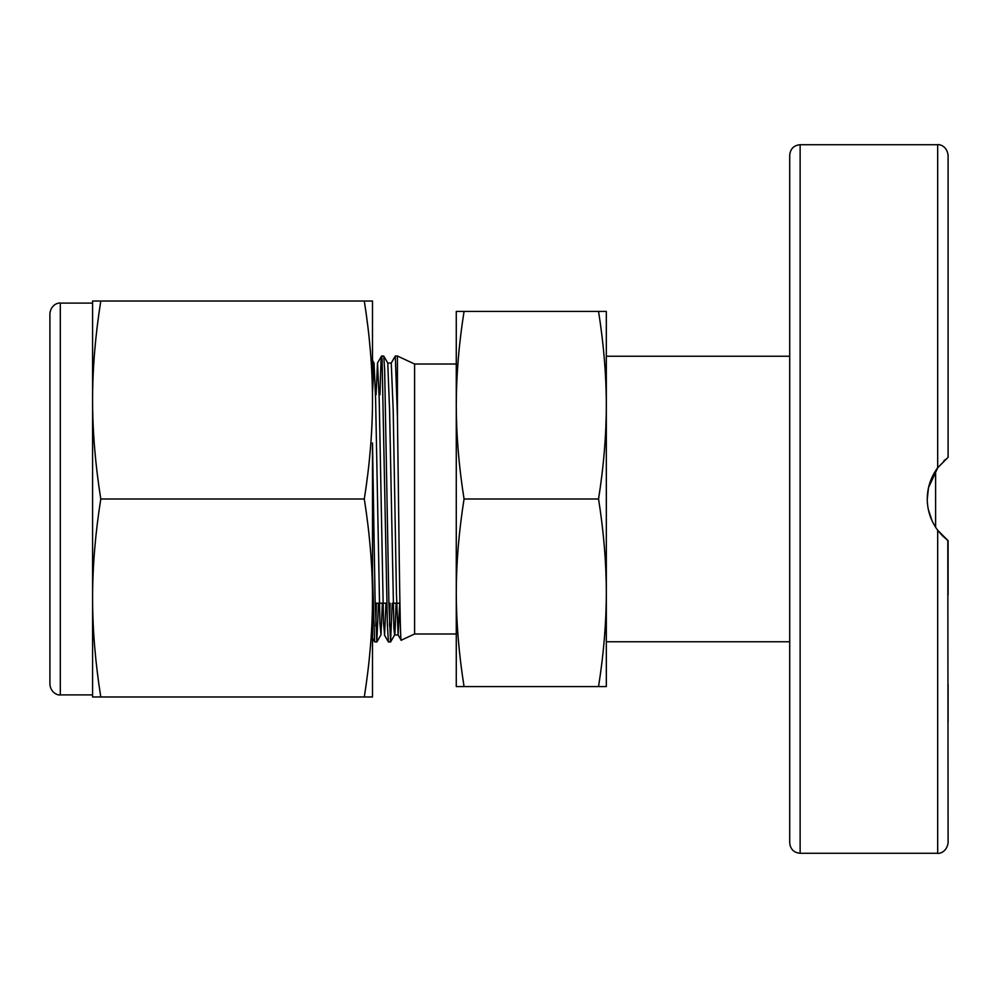 <?xml version="1.0" encoding="UTF-8"?>
<svg xmlns="http://www.w3.org/2000/svg" width="998" height="998" viewBox="0 0 998 998"><rect width="100%" height="100%" fill="white"/><g stroke="black" fill="none" stroke-linecap="round" stroke-linejoin="round"><path stroke-width="1.5" d="M942.761 536.076L948.1 540.679L937.683 530.262C930.797 520.781 927.317 510.365 927.254 499C927.329 487.635 930.797 477.219 937.683 467.738L948.1 457.321L948.1 155.139C946.665 144.947 938.145 144.236 937.683 144.722L937.683 467.738L936.261 469.721M948.1 594.858L948.1 540.679L937.683 530.262L937.683 853.278L800.134 853.278L800.134 144.722C793.809 145.334 790.341 148.814 789.717 155.139L789.717 594.858M938.157 530.886L935.6 527.256L935.6 470.732M937.895 467.463L928.502 487.71L927.267 499.212M928.315 509.442L932.07 520.819M938.332 531.111L942.561 535.876M948.1 721.991L948.1 684.478M937.683 853.278C937.534 853.727 946.403 853.552 948.1 842.861L947.813 540.467M943.771 460.951L945.38 459.504M789.717 499L789.717 842.861C790.341 849.186 793.809 852.666 800.134 853.278M789.717 356.249L606.322 356.249M789.717 641.751L606.322 641.751M456.273 364.021L414.594 364.021L397.429 356.012L397.429 416.191C398.676 503.666 399.936 646.23 401.196 640.229L414.594 633.98L456.273 633.98M399.911 603.204L393.05 603.204M386.825 603.204L375.173 603.204M49.9 684.478L49.9 313.522C51.048 303.928 59.144 302.581 60.317 303.105L60.317 694.895C59.144 695.419 51.048 694.072 49.9 684.478M372.504 442.925L372.504 597.989L372.504 573.763L374.624 641.826L376.82 641.988L375.086 599.424L372.504 442.925M364.295 696.978C369.747 662.535 372.479 629.538 372.504 597.989L372.504 696.978L92.577 696.978L92.577 301.022L100.786 301.022C95.334 335.465 92.602 368.462 92.577 400.011C92.602 431.56 95.334 464.557 100.786 499C95.334 533.443 92.602 566.44 92.577 597.989C92.602 629.538 95.334 662.535 100.786 696.978M372.504 597.989C372.479 566.44 369.747 533.443 364.295 499C369.747 464.557 372.479 431.56 372.504 400.011C372.479 368.462 369.747 335.465 364.295 301.022L372.504 301.022L372.504 400.011M100.786 301.022L364.295 301.022M100.786 499L364.295 499M375.772 626.045L376.383 603.204M379.951 394.796L381.011 361.189L381.548 356.074L382.072 359.342L387.399 624.998L388.409 641.939L390.555 641.988L388.908 603.565L384.654 369.934L383.743 356.061L381.598 356.012M389.519 626.045L390.118 603.204M395.283 356.086L397.429 416.191M392.202 603.204L390.555 641.964M378.467 603.204L376.82 641.976M606.322 686.562L598.551 686.562C603.703 653.977 606.297 622.715 606.322 592.775L606.322 686.562M606.322 592.775C606.297 562.847 603.703 531.585 598.551 499C603.703 466.415 606.297 435.153 606.322 405.225L606.322 592.787M606.322 405.225C606.297 375.285 603.703 344.023 598.551 311.438L606.322 311.438L606.322 405.213M464.058 311.438C458.893 344.023 456.298 375.285 456.273 405.225L456.273 311.438L598.551 311.438M464.058 499C458.893 531.585 456.298 562.847 456.273 592.775L456.273 405.225C456.298 435.153 458.893 466.415 464.058 499L598.551 499M464.058 686.562L456.273 686.562L456.273 592.775C456.298 622.715 458.893 653.977 464.058 686.562L598.551 686.562M390.617 641.926L394.634 634.965L394.983 632.682L396.106 603.204L394.983 632.682L394.634 634.953L393.911 628.665L389.594 410.689L387.773 363.047L389.594 410.689L393.911 628.665L394.634 634.953L398.127 634.978L396.443 593.822L393.212 410.689L391.253 363.035L387.773 363.035L383.743 356.074M382.371 603.204L380.986 634.74L379.901 622.764L375.597 398.851L374.038 363.047L372.504 392.526L374.038 363.047L375.597 398.851L379.901 622.764L380.986 634.74L382.371 603.204M399.711 603.204L398.127 634.953L401.196 640.229M385.976 603.204L384.592 634.74L383.519 622.764L379.203 398.851L377.518 363.047L376.059 394.796M414.594 364.021L414.594 633.98M800.134 144.722L937.683 144.722M92.577 694.895L60.317 694.895M92.577 303.105L60.317 303.105M395.345 356.012L397.429 356.012M372.504 360.39L374.038 363.035M376.882 641.951L380.899 634.978M391.253 363.035L395.283 356.061M384.392 634.978L388.422 641.951M377.518 363.023L381.548 356.049M372.504 638.159L374.649 641.876"/></g></svg>
